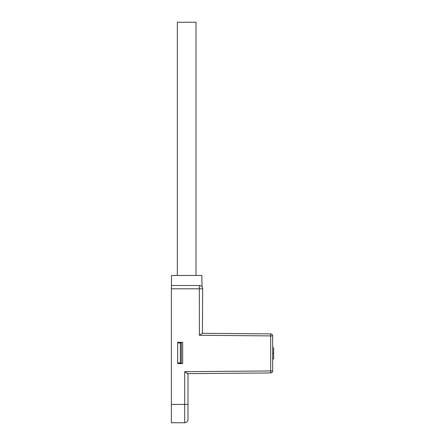 <?xml version="1.0" encoding="UTF-8"?>
<svg xmlns="http://www.w3.org/2000/svg" width="445" height="445" viewBox="0 0 445 445"><rect width="100%" height="100%" fill="white"/><g stroke="black" fill="none" stroke-linecap="round" stroke-linejoin="round"><path stroke-width="0.67" d="M177.683 363.593L177.683 342.272L182.684 342.272L182.684 363.593L177.683 363.593M202.03 286.836L201.835 275.477L171.531 275.477L171.353 288.805L171.353 285.473L199.343 285.473C202.909 286.936 202.909 286.936 199.343 285.473A3.332 3.332 0 0 1 202.675 288.805L202.408 333.305L270.666 333.9A1.997 1.997 0 0 1 272.646 335.903L272.646 370.941A1.997 1.997 0 0 1 270.666 372.943L187.745 373.666L184.714 371.692L188.013 373.666L188.013 419.418A3.332 3.332 0 0 1 184.681 422.75L171.353 422.75L171.353 404.422L171.353 422.75M184.681 422.75L184.714 371.692L270.666 370.941L270.666 372.943L187.745 373.666M212.02 333.388L270.666 333.9L270.666 335.903L199.371 335.28L202.408 333.305L199.371 335.28L199.343 285.473A3.332 3.332 0 0 1 202.675 288.805L171.353 288.805L171.353 404.422L188.013 404.422M272.646 347.929L273.647 347.929L273.647 358.915L272.646 358.915M272.646 353.425L273.647 353.425M177.683 362.925L181.349 362.925L181.349 342.934L177.683 342.934M180.353 362.925L180.353 342.934M177.355 275.477L177.355 22.25L196.011 22.25L196.011 275.477M272.646 370.941L270.666 370.941L270.666 335.903L272.646 335.903"/></g></svg>
